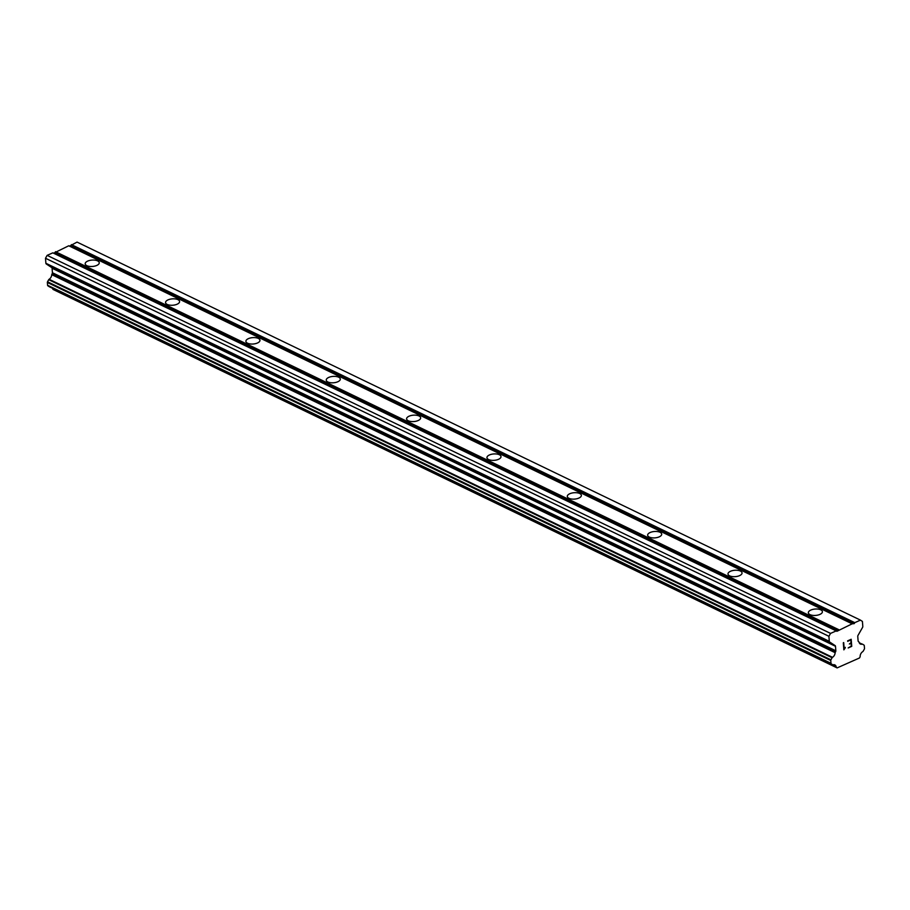 <?xml version="1.0" encoding="UTF-8"?>
<svg xmlns="http://www.w3.org/2000/svg" width="910" height="910" viewBox="0 0 910 910"><rect width="100%" height="100%" fill="white"/><g stroke="black" fill="none" stroke-linecap="round" stroke-linejoin="round"><path stroke-width="1.36" d="M809.991 614.625A7.053 3.196 175.6 0 1 808.342 612.771A7.053 3.196 175.6 0 1 812.857 609.393A7.053 3.196 175.6 0 1 820.763 609.837A7.053 3.196 175.6 0 1 822.401 611.691A7.053 3.196 175.6 0 1 817.897 615.069A7.053 3.196 175.6 0 1 809.991 614.625M729.638 575.848A7.053 3.196 175.6 0 1 728 573.994A7.053 3.196 175.6 0 1 732.505 570.615A7.053 3.196 175.6 0 1 740.41 571.071A7.053 3.196 175.6 0 1 742.048 572.913A7.053 3.196 175.6 0 1 737.544 576.303A7.053 3.196 175.6 0 1 729.638 575.848M649.285 537.071A7.053 3.196 175.6 0 1 647.647 535.228A7.053 3.196 175.6 0 1 652.152 531.85A7.053 3.196 175.6 0 1 660.057 532.293A7.053 3.196 175.6 0 1 661.695 534.147A7.053 3.196 175.6 0 1 657.191 537.526A7.053 3.196 175.6 0 1 649.285 537.071M568.943 498.305A7.053 3.196 175.6 0 1 567.294 496.45A7.053 3.196 175.6 0 1 571.798 493.072A7.053 3.196 175.6 0 1 579.715 493.516A7.053 3.196 175.6 0 1 581.353 495.37A7.053 3.196 175.6 0 1 576.849 498.748A7.053 3.196 175.6 0 1 568.943 498.305M488.59 459.527A7.053 3.196 175.6 0 1 486.952 457.673A7.053 3.196 175.6 0 1 491.457 454.295A7.053 3.196 175.6 0 1 499.362 454.75A7.053 3.196 175.6 0 1 501 456.592A7.053 3.196 175.6 0 1 496.496 459.982A7.053 3.196 175.6 0 1 488.59 459.527M408.237 420.75A7.053 3.196 175.6 0 1 406.599 418.907A7.053 3.196 175.6 0 1 411.104 415.529A7.053 3.196 175.6 0 1 419.01 415.972A7.053 3.196 175.6 0 1 420.647 417.826A7.053 3.196 175.6 0 1 416.143 421.205A7.053 3.196 175.6 0 1 408.237 420.75M327.884 381.984A7.053 3.196 175.6 0 1 326.246 380.13A7.053 3.196 175.6 0 1 330.751 376.751A7.053 3.196 175.6 0 1 338.656 377.206A7.053 3.196 175.6 0 1 340.306 379.049A7.053 3.196 175.6 0 1 335.79 382.427A7.053 3.196 175.6 0 1 327.884 381.984M247.543 343.207A7.053 3.196 175.6 0 1 245.905 341.364A7.053 3.196 175.6 0 1 250.409 337.974A7.053 3.196 175.6 0 1 258.315 338.429A7.053 3.196 175.6 0 1 259.953 340.272A7.053 3.196 175.6 0 1 255.448 343.661A7.053 3.196 175.6 0 1 247.543 343.207M167.19 304.429A7.053 3.196 175.6 0 1 165.552 302.586A7.053 3.196 175.6 0 1 170.056 299.208A7.053 3.196 175.6 0 1 177.962 299.652A7.053 3.196 175.6 0 1 179.6 301.506A7.053 3.196 175.6 0 1 175.095 304.884A7.053 3.196 175.6 0 1 167.19 304.429M86.837 265.663A7.053 3.196 175.6 0 1 85.199 263.809A7.053 3.196 175.6 0 1 89.703 260.431A7.053 3.196 175.6 0 1 97.609 260.886A7.053 3.196 175.6 0 1 99.258 262.728A7.053 3.196 175.6 0 1 94.742 266.107A7.053 3.196 175.6 0 1 86.837 265.663M852.147 623.828L854.24 623.612L854.774 622.656L860.462 620.131L862.418 621.428L862.805 626.444A1.251 0.876 -64.2 0 1 862.589 627.354L857.971 635.487A1.251 0.876 115.8 0 0 857.755 636.397L858.107 640.902A1.251 0.876 115.8 0 0 858.448 641.561L858.699 641.732A0.944 0.66 -64.2 0 1 859.04 642.073A4.391 3.083 115.8 0 0 860.416 644.041A4.391 3.083 115.8 0 0 862.179 644.155A0.944 0.66 -64.2 0 1 862.612 644.2L864.022 645.133A0.944 0.66 -64.2 0 1 864.284 645.634L864.5 648.443A0.944 0.66 -64.2 0 1 864.341 649.126L863.146 651.23A0.944 0.66 -64.2 0 1 862.748 651.64A4.391 3.083 115.8 0 0 860.132 656.258A0.944 0.66 -64.2 0 1 859.984 657.065L859.472 657.987L837.109 667.906L836.483 667.496A0.944 0.66 -64.2 0 1 836.222 666.871A4.391 3.083 115.8 0 0 834.845 664.914A4.391 3.083 115.8 0 0 833.094 664.801A0.944 0.66 -64.2 0 1 832.661 664.755L831.239 663.811A0.944 0.66 -64.2 0 1 830.989 663.322L830.773 660.501A0.944 0.66 -64.2 0 1 830.932 659.818L832.115 657.737A0.944 0.66 -64.2 0 1 832.513 657.316A4.391 3.083 115.8 0 0 835.13 652.686A0.944 0.66 -64.2 0 1 835.403 652.072L835.619 651.696A1.251 0.876 115.8 0 0 835.835 650.786L835.494 646.282A1.251 0.876 115.8 0 0 835.153 645.622L829.636 641.982A1.251 0.876 -64.2 0 1 829.294 641.322L828.908 636.295L830.546 633.405L836.222 630.892L836.881 631.312L852.147 623.828L68.739 245.78L53.599 253.219M860.462 620.131L77.054 242.094L69.513 246.155M52.7 288.379A4.391 3.083 115.8 0 1 52.814 288.834A0.944 0.66 115.8 0 0 53.076 289.46L837.109 667.906M836.222 630.892L52.825 252.843L47.138 255.369L45.5 258.258L45.887 263.274A1.251 0.876 115.8 0 0 46.228 263.934L51.745 267.574A1.251 0.876 115.8 0 1 52.086 268.245L52.427 272.738A1.251 0.876 115.8 0 1 52.211 273.648L51.995 274.035A0.944 0.66 115.8 0 0 51.733 274.649A4.391 3.083 115.8 0 1 49.106 279.279A0.944 0.66 115.8 0 0 48.708 279.7L47.525 281.781A0.944 0.66 115.8 0 0 47.365 282.464L47.582 285.274A0.944 0.66 115.8 0 0 47.832 285.774L49.254 286.707A0.944 0.66 115.8 0 0 49.367 286.764M851.737 646.362L851.18 639.275L851.737 646.362L848.2 647.943L851.294 646.077L851.077 643.234L849.36 643.996L851.066 643.234M849.36 643.996L851.032 642.767L850.816 639.935L847.654 640.845L851.191 639.275M850.816 639.935L847.688 641.322M848.188 647.931L851.726 646.362M843.854 649.842L845.288 647.818L843.854 649.854L843.308 642.767L844.184 648.762L845.254 647.329M844.184 648.75L843.707 642.585M55.453 251.683L838.861 629.72M70.832 245.575L854.24 623.612M71.378 244.619L854.774 622.656M52.814 288.834L836.222 666.871M51.733 274.649L835.13 652.686M51.995 274.035L835.403 652.072M45.5 258.258L828.908 636.295M47.138 255.369L830.546 633.405M54.907 252.639L838.315 630.676M859.245 642.733L862.179 644.155M53.076 289.46L836.483 667.496M49.254 286.707L832.661 664.755M47.832 285.774L831.239 663.811M47.582 285.274L830.989 663.322M47.365 282.464L830.773 660.501M47.525 281.781L830.932 659.818M48.708 279.7L832.115 657.737M49.106 279.279L832.513 657.316M52.211 273.648L835.619 651.696M52.427 272.738L835.835 650.786M52.086 268.245L835.494 646.282M51.745 267.574L835.153 645.622M46.228 263.934L829.636 641.982M45.887 263.274L829.294 641.322M49.311 286.741L832.718 664.778"/></g></svg>
